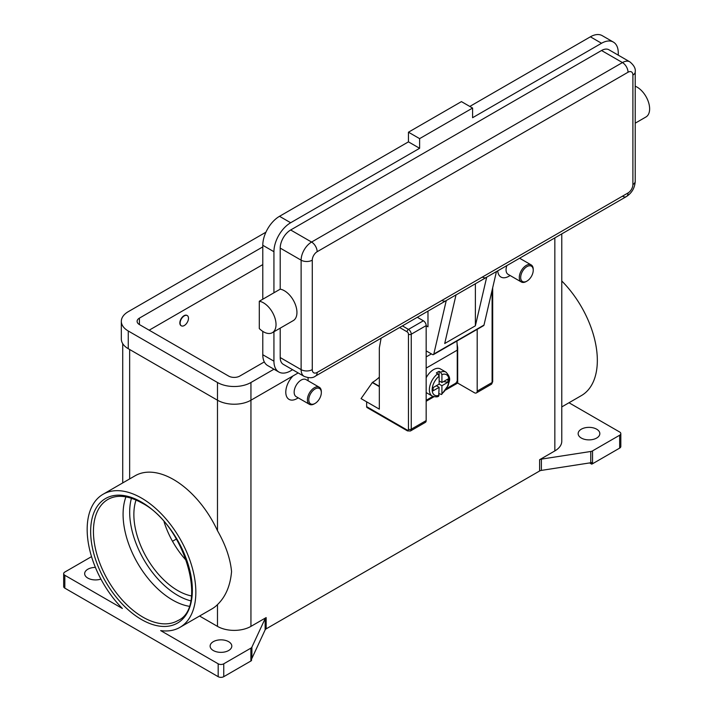 <?xml version="1.0" encoding="UTF-8"?>
<svg xmlns="http://www.w3.org/2000/svg" width="713" height="713" viewBox="0 0 713 713"><rect width="100%" height="100%" fill="white"/><g stroke="black" fill="none" stroke-linecap="round" stroke-linejoin="round"><path stroke-width="1.07" d="M436.347 385.724L439.137 387.337L433.13 390.804L433.13 387.587L439.137 384.12L439.137 376.206L437.737 373.772A13.797 7.968 120 0 0 429.877 385.911A13.797 7.968 120 0 0 432.23 396.071L426.659 392.854A13.797 7.968 -60 0 1 426.169 392.524M426.169 377.801A13.797 7.968 -60 0 1 433.557 369.628A13.797 7.968 -60 0 1 440.456 368.951L446.035 372.168A13.797 7.968 120 0 0 440.527 372.159L441.917 374.592L441.917 382.507L447.924 379.04L447.924 382.257L441.917 385.724L439.137 384.12M437.737 373.772L436.347 372.961A13.797 7.968 -60 0 1 437.737 372.043A13.797 7.968 -60 0 1 439.137 371.357L440.527 372.159M456.899 341.055A119.276 68.867 -120 0 1 457.256 350.154L457.256 380.091A2.763 1.595 -60 0 1 456.685 382.016A2.763 1.595 -60 0 1 455.304 383.478L446.846 388.353M407.479 430.893L410.438 430.991L425.349 422.381A3.939 2.273 -120 0 0 426.169 420.581L426.169 325.6L411.249 334.219A1.97 1.141 180 0 1 409.859 334.549A1.97 1.141 180 0 1 408.46 334.219L408.46 429.19A1.97 1.141 60 0 1 407.07 429.992A1.97 1.141 -60 0 0 407.479 430.893L367.052 407.56A1.97 1.141 120 0 0 368.033 407.462M407.07 429.992L366.642 406.651A1.97 1.141 120 0 0 367.052 407.56M492.104 290.218L492.104 382.507A1.97 1.141 0 0 0 492.683 381.705L492.683 287.731M267.66 306.064A17.745 10.24 60 0 1 272.357 332.677A17.745 10.24 60 0 1 259.3 328.559L259.3 301.243A17.745 10.24 60 0 1 267.66 306.064M628.028 72.236A7.888 4.554 -120 0 0 626.397 66.737A7.888 4.554 -120 0 0 622.449 62.575L311.581 242.055A7.888 4.554 60 0 1 315.52 246.217A7.888 4.554 60 0 1 317.151 251.716L628.028 72.236A6.898 3.984 -60 0 1 632.903 75.052A7.888 4.554 0 0 0 635.221 71.835C635.773 68.608 633.982 65.275 629.846 61.844L608.938 49.776A14.786 8.538 120 0 0 601.54 50.507L290.663 229.987A14.786 8.538 120 0 0 280.209 248.097L280.209 289.166A17.745 10.24 60 0 1 288.578 293.997A17.745 10.24 60 0 1 293.266 320.609L272.357 332.677M635.221 86.211A17.745 10.24 60 0 1 641.272 90.373A17.745 10.24 60 0 1 645.96 116.977L635.221 123.18M475.375 283.765L475.375 325.814L444.707 343.514L456.026 294.879L446.267 300.521A7.888 4.554 60 0 1 445.866 300.806L315.52 376.054A7.888 4.554 -120 0 0 317.151 372.444A6.898 3.984 -60 0 1 312.276 369.628L312.276 260.165A6.898 3.984 -60 0 1 317.151 251.716M290.663 229.987L311.581 242.055A14.786 8.538 120 0 0 301.118 260.165L301.118 369.628A14.786 8.538 120 0 0 304.184 376.402C309.228 378.264 313.007 378.148 315.52 376.054L445.866 300.806A7.888 4.554 60 0 1 441.917 300.414M446.267 300.521L433.807 354.049A1.97 1.141 60 0 1 433.442 354.602L483.628 325.627A1.97 1.141 -120 0 0 483.993 325.075L496.453 271.546L486.694 277.179A7.888 4.554 60 0 1 486.293 277.464L456.008 294.941L486.293 277.464A7.888 4.554 60 0 1 482.345 277.072M632.903 75.052L632.903 184.515A6.898 3.984 -60 0 1 628.028 192.965A7.888 4.554 60 0 1 626.397 196.574L496.435 271.608L626.397 196.574A7.888 4.554 60 0 1 622.449 196.182M635.221 71.835L635.221 181.298A7.888 4.554 0 0 1 632.903 184.515M321.331 392.569L321.331 391.767A9.857 5.695 120 0 0 319.29 387.248A9.857 5.695 120 0 0 314.362 387.738A9.857 5.695 120 0 0 307.927 396.428A9.857 5.695 120 0 0 309.433 404.324A9.857 5.695 120 0 0 314.362 403.834L315.066 403.433A8.868 5.125 120 0 0 321.331 392.569A8.868 5.125 120 0 0 315.066 388.95A8.868 5.125 120 0 0 308.791 399.815A8.868 5.125 120 0 0 315.066 403.433L314.362 403.834M319.29 387.248L306.046 379.601A9.857 5.695 120 0 0 301.118 380.091A9.857 5.695 120 0 0 294.683 388.781A9.857 5.695 120 0 0 296.189 396.678L309.433 404.324M296.938 398.603L298.239 397.854L296.938 398.603A15.775 9.109 -60 0 1 285.966 394.342A15.775 9.109 -60 0 1 293.061 375.894M184.302 325.52A5.918 3.413 120 0 0 188.161 320.315A5.918 3.413 120 0 0 187.261 315.574A5.918 3.413 120 0 0 184.302 315.868A5.918 3.413 120 0 0 180.434 321.082A5.918 3.413 120 0 0 181.343 325.814A5.918 3.413 120 0 0 184.302 325.52M181.209 325.734A5.918 3.413 -60 0 1 181.066 325.654A5.918 3.413 -60 0 1 180.157 320.921A5.918 3.413 -60 0 1 184.025 315.707A5.918 3.413 -60 0 1 186.975 315.413A5.918 3.413 -60 0 1 187.118 315.502M526.96 281.1L526.265 281.501A9.857 5.695 -60 0 1 521.337 281.991A9.857 5.695 -60 0 1 519.822 274.086A9.857 5.695 -60 0 1 526.265 265.405A9.857 5.695 -60 0 1 531.194 264.915A9.857 5.695 -60 0 1 533.235 269.425L533.235 270.227A8.868 5.125 -60 0 1 526.96 281.1A8.868 5.125 -60 0 1 520.686 277.473A8.868 5.125 -60 0 1 526.96 266.609A8.868 5.125 -60 0 1 533.235 270.227M521.337 281.991L508.093 274.345A9.857 5.695 -60 0 1 506.863 265.584M510.134 275.521L508.832 276.27A15.775 9.109 -60 0 1 497.719 270.86M189.105 606.273A69.945 40.383 60 0 1 172.546 600.007A69.945 40.383 60 0 1 123.082 514.34A69.945 40.383 60 0 1 125.943 496.863M164.07 521.809A62.067 35.828 -120 0 0 186.565 560.774M136.049 500.018A62.067 35.828 -120 0 0 177.751 590.56A62.067 35.828 -120 0 0 191.432 595.934M64.83 575.275L122.36 608.483A76.852 44.366 60 0 1 87.164 529.447A76.852 44.366 60 0 1 103.082 494.261A76.852 44.366 60 0 1 162.297 514.848A76.852 44.366 60 0 1 195.843 592.191A76.852 44.366 60 0 1 179.926 627.369A76.852 44.366 60 0 1 160.648 630.595L218.178 663.803L218.178 676.682L64.83 588.154L64.83 575.275A3.939 2.273 180 0 1 63.671 573.662A3.939 2.273 180 0 1 64.83 572.049L91.54 556.63M103.082 494.261L135.14 475.749A76.852 44.366 60 0 1 217.483 530.695C225.638 544.946 230.326 558.573 231.556 571.568C230.326 585.738 225.638 596.754 217.483 604.615A76.852 44.366 60 0 1 211.993 608.857L179.926 627.369M561.773 280.984A76.852 44.366 60 0 1 597.334 360.395A76.852 44.366 60 0 1 581.416 395.572L561.773 406.918M539.616 459.707L539.616 470.981A3.939 2.273 180 0 1 540.436 470.616A3.939 2.273 180 0 1 541.39 470.393L541.39 459.119A3.939 2.273 0 0 0 540.436 459.35A3.939 2.273 0 0 0 539.616 459.707L554.839 450.919A23.654 13.663 0 0 0 561.773 441.267L561.773 233.882M250.887 648.144L250.887 661.013A3.939 2.273 0 0 0 251.511 660.55A3.939 2.273 0 0 0 251.529 660.523L251.529 658.919A3.939 2.273 0 0 0 251.903 658.384L265.138 629.882A3.939 2.273 180 0 1 265.53 629.329A3.939 2.273 180 0 1 266.154 628.857L266.154 617.592A3.939 2.273 0 0 0 265.53 618.064A3.939 2.273 0 0 0 265.138 618.617L251.903 647.119A3.939 2.273 180 0 1 251.511 647.671A3.939 2.273 180 0 1 250.887 648.144L223.748 663.803A3.939 2.273 180 0 1 220.968 664.471A3.939 2.273 180 0 1 218.178 663.803M592.53 463.771L592.53 450.892A3.939 2.273 180 0 1 591.71 451.258A3.939 2.273 180 0 1 590.765 451.481L590.765 462.755A3.939 2.273 0 0 0 591.683 462.532L591.683 464.145A3.939 2.273 0 0 0 591.71 464.136A3.939 2.273 0 0 0 592.53 463.771L619.659 448.103A3.939 2.273 0 0 0 620.818 446.498L620.818 433.62A3.939 2.273 180 0 1 619.659 435.224L619.659 448.103M568.983 402.747L619.659 432.007A3.939 2.273 180 0 1 620.818 433.62M218.178 676.682A3.939 2.273 0 0 0 220.968 677.35A3.939 2.273 0 0 0 223.748 676.682L223.748 663.803M64.83 588.154A3.939 2.273 0 0 1 63.671 586.541L63.671 573.662M596.665 429.19A10.847 6.257 180 0 1 599.838 433.62A10.847 6.257 180 0 1 593.145 439.404A10.847 6.257 180 0 1 581.327 438.049A10.847 6.257 180 0 1 578.154 433.62A10.847 6.257 180 0 1 584.847 427.836A10.847 6.257 180 0 1 596.665 429.19M100.907 579.09A10.847 6.257 180 0 1 87.833 578.091A10.847 6.257 180 0 1 84.66 573.662A10.847 6.257 180 0 1 95.399 567.405M228.632 641.673A10.847 6.257 180 0 1 231.805 646.103A10.847 6.257 180 0 1 225.112 651.878A10.847 6.257 180 0 1 213.294 650.523A10.847 6.257 180 0 1 210.121 646.103A10.847 6.257 180 0 1 216.814 640.319A10.847 6.257 180 0 1 228.632 641.673M199.56 616.032L217.483 626.379A23.654 13.663 0 0 0 250.94 626.379L266.154 617.592M590.765 462.755L541.39 470.393M539.616 470.981L266.154 628.857M250.887 661.013L223.748 676.682M591.683 464.145L589.58 462.933M541.39 459.119L590.765 451.481M307.998 377.685A15.775 9.109 -60 0 1 308.096 379.289L308.096 380.787M366.642 406.651L366.642 401.829L361.063 398.603L372.498 382.346A31.541 18.208 120 0 0 379.325 377.168M176.432 539.01L172.501 541.274M592.53 450.892L619.659 435.224M280.209 328.14L280.209 357.552A14.786 8.538 120 0 0 283.275 364.325L304.184 376.402M618.269 55.159L618.269 52.922A23.654 13.663 120 0 0 613.367 42.085A23.654 13.663 120 0 0 601.54 43.261L472.594 117.707L472.594 108.055L419.618 138.634L419.618 148.295L290.663 222.741A23.654 13.663 120 0 0 273.935 251.716L273.935 292.785L259.3 301.243M273.935 292.785L280.209 289.166M273.935 331.768L273.935 361.179A23.654 13.663 120 0 0 278.836 372.008A23.654 13.663 120 0 0 290.663 370.84L292.606 369.717M613.367 42.085L602.218 35.65A23.654 13.663 120 0 0 590.391 36.818L469.805 106.442M419.618 148.295L408.46 141.851L279.514 216.306A23.654 13.663 120 0 0 262.785 245.281L262.785 299.228M262.785 331.376L262.785 354.735A23.654 13.663 120 0 0 267.687 365.573L278.836 372.008M472.594 108.055L461.436 101.611L408.46 132.199L408.46 141.851M419.618 138.634L408.46 132.199M426.169 325.761L427.978 326.812L427.978 311.126M433.442 354.602A1.97 1.141 60 0 1 432.452 354.504L426.169 350.876M486.694 277.179L475.375 325.814M439.137 380.902L441.917 382.507M447.924 382.257L443.531 381.58M441.917 385.724L441.917 393.638L441.57 394.512L439.137 393.656M432.23 396.071C435.349 397.061 437.479 397.114 438.638 396.214L439.137 387.337M439.101 375.84L439.137 371.357M273.979 369.2L250.94 382.507A23.654 13.663 180 0 1 217.483 382.507L128.26 330.992A23.654 13.663 180 0 1 121.326 321.34A23.654 13.663 180 0 1 128.26 311.679L265.922 232.197M264.309 361.91L239.782 376.072A7.888 4.554 180 0 1 228.632 376.072L139.409 324.558A7.888 4.554 180 0 1 137.101 321.34A7.888 4.554 180 0 1 139.409 318.123L262.785 246.894M298.186 372.935L250.94 400.216A23.654 13.663 180 0 1 217.483 400.216L128.26 348.702A23.654 13.663 180 0 1 121.326 339.049L121.326 321.34M262.785 264.594L149.169 330.19M366.642 401.829L379.325 409.146L379.325 347.98L381.116 338.185M379.325 386.615L372.222 382.507M477.193 329.344L477.193 391.116A3.939 2.273 60 0 1 476.373 392.925A3.939 2.273 60 0 1 474.403 392.729L457.675 383.068L445.919 389.859M433.994 396.74L426.169 401.259M426.169 325.6A3.939 2.273 -120 0 0 423.379 320.779L417.328 317.276M457.086 343.942L457.675 347.659L457.675 383.068M426.169 400.296L432.907 396.401M131.45 498.253A67.976 39.251 -120 0 0 177.751 595.391A67.976 39.251 -120 0 0 190.656 600.809M410.438 430.991A3.939 2.273 -120 0 0 411.249 429.19A1.97 1.141 180 0 1 409.859 429.52A1.97 1.141 180 0 1 408.46 429.19M399.619 327.499L407.07 331.803A1.97 1.141 60 0 1 408.46 334.219M423.379 320.779L408.46 329.388A1.97 1.141 120 0 0 407.479 330.431A1.97 1.141 120 0 0 407.07 331.803M628.028 192.965L317.151 372.444M280.209 357.552L301.118 369.628A7.888 4.554 0 0 0 306.697 370.965A7.888 4.554 0 0 0 312.276 369.628M280.209 248.097L301.118 260.165A7.888 4.554 0 0 0 306.697 261.502A7.888 4.554 0 0 0 312.276 260.165M93.439 531.452A69.945 40.383 60 0 1 107.921 499.43C117.057 494.332 128.393 495.517 141.914 502.995C184.658 524.723 208.454 607.503 177.867 620.586A69.945 40.383 60 0 1 142.894 617.128A69.945 40.383 60 0 1 93.439 531.452M141.504 619.535A71.924 41.523 -120 0 0 192.358 590.177A71.924 41.523 -120 0 0 141.504 502.095A71.924 41.523 -120 0 0 90.649 531.452A71.924 41.523 -120 0 0 141.504 619.535M265.138 618.617L265.138 629.882M251.903 658.384L251.903 647.119M250.94 382.507L250.94 626.379M554.839 237.884L554.839 450.919M129.65 349.513L129.65 478.922M217.483 604.615L217.483 626.379M217.483 382.507L217.483 530.695M629.846 61.844A14.786 8.538 120 0 0 622.449 62.575L601.54 50.507M601.54 43.261L590.391 36.818M290.663 222.741L279.514 216.306M273.935 251.716L262.785 245.281M273.935 361.179L262.785 354.735M433.807 354.049L483.993 325.075M431.401 353.898L426.169 356.919M441.917 393.638A11.827 6.827 120 0 0 448.896 380.091A11.827 6.827 120 0 0 441.917 374.592M439.137 376.206A11.827 6.827 120 0 0 432.167 389.753A11.827 6.827 120 0 0 439.137 395.252M128.26 348.702L128.26 330.992M139.409 324.558L139.409 318.123M372.498 382.346L379.325 386.294M477.193 391.116L492.104 382.507A3.939 2.273 60 0 1 491.293 384.316L476.373 392.925M426.169 420.581L411.249 429.19L411.249 334.219A3.939 2.273 -120 0 0 408.46 329.388L402.408 325.894M457.256 350.154L426.169 368.104M122.725 482.924L122.725 343.666M531.194 264.915L519.608 258.231M626.397 196.574C631.896 192.965 634.837 187.867 635.221 181.298M441.579 394.521L448.254 385.376C448.834 381.009 452.149 378.959 446.035 372.168M492.683 381.705L491.293 384.316"/></g></svg>

